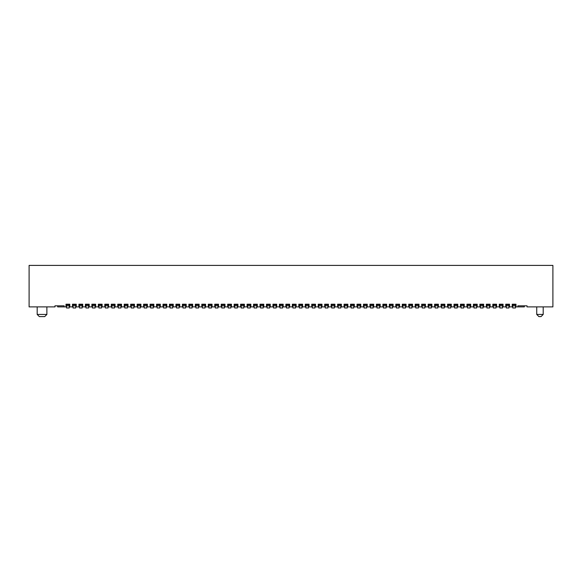 <?xml version="1.0" encoding="UTF-8"?>
<svg xmlns="http://www.w3.org/2000/svg" width="582" height="582" viewBox="0 0 582 582"><rect width="100%" height="100%" fill="white"/><g stroke="black" fill="none" stroke-linecap="round" stroke-linejoin="round"><path stroke-width="0.87" d="M543.202 314.44L541.042 316.601L538.888 316.601L536.735 314.44L543.202 314.44L543.202 306.896M515.448 306.896L515.987 306.896L515.987 304.204L512.211 304.204L512.211 306.896L509.519 306.896L509.519 304.204L505.751 304.204L505.751 306.896L502.513 306.896M524.338 305.819L524.338 306.896L517.871 306.896L517.871 305.819L527.03 305.819L527.03 306.896L552.9 306.896L552.9 265.399L29.1 265.399L29.1 306.896L54.97 306.896L54.97 305.819L64.129 305.819L64.129 306.896L57.662 306.896L57.662 305.819M435.154 306.896L434.616 306.896L434.616 304.204L438.384 304.204L438.384 306.896L437.846 306.896M409.284 306.896L408.746 306.896L408.746 304.204L412.522 304.204L412.522 306.896L411.983 306.896M415.752 306.896L412.522 306.896M415.213 306.896L415.213 304.204L418.989 304.204L418.989 306.896L418.451 306.896M467.484 306.896L466.946 306.896L466.946 304.204L470.722 304.204L470.722 306.896L470.183 306.896M473.952 306.896L473.413 306.896L473.413 304.204L477.189 304.204L477.189 306.896L476.651 306.896M448.089 306.896L447.551 306.896L447.551 304.204L451.319 304.204L451.319 306.896L450.781 306.896M376.954 305.819L376.954 307.973L379.646 307.973L379.646 304.742L376.954 304.742L376.954 305.819L379.646 305.819M422.219 306.896L421.681 306.896L421.681 304.204L425.449 304.204L425.449 306.896L424.911 306.896M536.735 306.896L536.735 314.44M428.687 306.896L428.148 306.896L428.148 304.204L431.917 304.204L431.917 306.896L431.378 306.896M441.622 306.896L441.083 306.896L441.083 304.204L444.852 304.204L444.852 306.896L444.313 306.896M512.211 306.896L512.749 306.896M480.419 306.896L479.881 306.896L479.881 304.204L483.649 304.204L483.649 306.896L483.111 306.896M461.017 306.896L460.478 306.896L460.478 304.204L464.254 304.204L464.254 306.896L463.716 306.896M486.887 306.896L486.348 306.896L486.348 304.204L490.117 304.204L490.117 306.896L489.578 306.896M506.289 306.896L505.751 306.896M509.519 306.896L508.981 306.896M428.148 306.896L425.449 306.896M434.616 306.896L431.917 306.896M441.083 306.896L438.384 306.896M447.551 306.896L444.852 306.896M454.549 306.896L451.319 306.896M454.011 306.896L454.011 304.204L457.787 304.204L457.787 306.896L457.248 306.896M460.478 306.896L457.787 306.896M466.946 306.896L464.254 306.896M473.413 306.896L470.722 306.896M479.881 306.896L477.189 306.896M486.348 306.896L483.649 306.896M493.354 306.896L490.117 306.896M492.816 306.896L492.816 304.204L496.584 304.204L496.584 306.896L496.046 306.896M499.822 306.896L496.584 306.896M499.283 306.896L499.283 304.204L503.052 304.204L503.052 306.896M517.871 306.896L515.987 306.896M66.552 306.896L64.129 306.896M66.013 306.896L66.013 304.204L69.789 304.204L69.789 306.896L69.251 306.896M73.019 306.896L69.789 306.896M72.481 306.896L72.481 304.204L76.249 304.204L76.249 306.896L75.711 306.896M79.487 306.896L76.249 306.896M78.948 306.896L78.948 304.204L82.717 304.204L82.717 306.896L82.178 306.896M85.954 306.896L82.717 306.896M85.416 306.896L85.416 304.204L89.184 304.204L89.184 306.896L88.646 306.896M92.422 306.896L89.184 306.896M91.883 306.896L91.883 304.204L95.652 304.204L95.652 306.896L95.113 306.896M98.889 306.896L95.652 306.896M98.351 306.896L98.351 304.204L102.119 304.204L102.119 306.896L101.581 306.896M105.349 306.896L102.119 306.896M104.811 306.896L104.811 304.204L108.587 304.204L108.587 306.896L108.048 306.896M111.817 306.896L108.587 306.896M111.278 306.896L111.278 304.204L115.054 304.204L115.054 306.896L114.516 306.896M118.284 306.896L115.054 306.896M117.746 306.896L117.746 304.204L121.522 304.204L121.522 306.896L120.983 306.896M124.752 306.896L121.522 306.896M124.213 306.896L124.213 304.204L127.989 304.204L127.989 306.896L127.451 306.896M131.219 306.896L127.989 306.896M130.681 306.896L130.681 304.204L134.449 304.204L134.449 306.896L133.911 306.896M137.687 306.896L134.449 306.896M137.148 306.896L137.148 304.204L140.917 304.204L140.917 306.896L140.378 306.896M144.154 306.896L140.917 306.896M143.616 306.896L143.616 304.204L147.384 304.204L147.384 306.896L146.846 306.896M150.622 306.896L147.384 306.896M150.083 306.896L150.083 304.204L153.852 304.204L153.852 306.896L153.313 306.896M157.089 306.896L153.852 306.896M156.551 306.896L156.551 304.204L160.319 304.204L160.319 306.896L159.781 306.896M163.549 306.896L160.319 306.896M163.011 306.896L163.011 304.204L166.787 304.204L166.787 306.896L166.248 306.896M170.017 306.896L166.787 306.896M169.478 306.896L169.478 304.204L173.254 304.204L173.254 306.896L172.716 306.896M176.484 306.896L173.254 306.896M175.946 306.896L175.946 304.204L179.722 304.204L179.722 306.896L179.183 306.896M182.952 306.896L179.722 306.896M182.413 306.896L182.413 304.204L186.189 304.204L186.189 306.896L185.651 306.896M189.419 306.896L186.189 306.896M188.881 306.896L188.881 304.204L192.649 304.204L192.649 306.896L192.111 306.896M195.887 306.896L192.649 306.896M195.348 306.896L195.348 304.204L199.117 304.204L199.117 306.896L198.578 306.896M202.354 306.896L199.117 306.896M201.816 306.896L201.816 304.204L205.584 304.204L205.584 306.896L205.046 306.896M208.822 306.896L205.584 306.896M208.283 306.896L208.283 304.204L212.052 304.204L212.052 306.896L211.513 306.896M215.289 306.896L212.052 306.896M214.751 306.896L214.751 304.204L218.519 304.204L218.519 306.896L217.981 306.896M221.749 306.896L218.519 306.896M221.211 306.896L221.211 304.204L224.987 304.204L224.987 306.896L224.448 306.896M228.217 306.896L224.987 306.896M227.678 306.896L227.678 304.204L231.454 304.204L231.454 306.896L230.916 306.896M234.684 306.896L231.454 306.896M234.146 306.896L234.146 304.204L237.922 304.204L237.922 306.896L237.383 306.896M241.152 306.896L237.922 306.896M240.613 306.896L240.613 304.204L244.389 304.204L244.389 306.896L243.851 306.896M247.619 306.896L244.389 306.896M247.081 306.896L247.081 304.204L250.849 304.204L250.849 306.896L250.311 306.896M254.087 306.896L250.849 306.896M253.548 306.896L253.548 304.204L257.317 304.204L257.317 306.896L256.778 306.896M260.554 306.896L257.317 306.896M260.016 306.896L260.016 304.204L263.784 304.204L263.784 306.896L263.246 306.896M267.022 306.896L263.784 306.896M266.483 306.896L266.483 304.204L270.252 304.204L270.252 306.896L269.713 306.896M273.489 306.896L270.252 306.896M272.951 306.896L272.951 304.204L276.719 304.204L276.719 306.896L276.181 306.896M279.949 306.896L276.719 306.896M279.411 306.896L279.411 304.204L283.187 304.204L283.187 306.896L282.648 306.896M286.417 306.896L283.187 306.896M285.878 306.896L285.878 304.204L289.654 304.204L289.654 306.896L289.116 306.896M292.884 306.896L289.654 306.896M292.346 306.896L292.346 304.204L296.122 304.204L296.122 306.896L295.583 306.896M299.352 306.896L296.122 306.896M298.813 306.896L298.813 304.204L302.589 304.204L302.589 306.896L302.051 306.896M305.819 306.896L302.589 306.896M305.281 306.896L305.281 304.204L309.049 304.204L309.049 306.896L308.511 306.896M312.287 306.896L309.049 306.896M311.748 306.896L311.748 304.204L315.517 304.204L315.517 306.896L314.978 306.896M318.754 306.896L315.517 306.896M318.216 306.896L318.216 304.204L321.984 304.204L321.984 306.896L321.446 306.896M325.222 306.896L321.984 306.896M324.683 306.896L324.683 304.204L328.452 304.204L328.452 306.896L327.913 306.896M331.689 306.896L328.452 306.896M331.151 306.896L331.151 304.204L334.919 304.204L334.919 306.896L334.381 306.896M338.149 306.896L334.919 306.896M337.611 306.896L337.611 304.204L341.387 304.204L341.387 306.896L340.848 306.896M344.617 306.896L341.387 306.896M344.078 306.896L344.078 304.204L347.854 304.204L347.854 306.896L347.316 306.896M351.084 306.896L347.854 306.896M350.546 306.896L350.546 304.204L354.322 304.204L354.322 306.896L353.783 306.896M357.552 306.896L354.322 306.896M357.013 306.896L357.013 304.204L360.789 304.204L360.789 306.896L360.251 306.896M364.019 306.896L360.789 306.896M363.481 306.896L363.481 304.204L367.249 304.204L367.249 306.896L366.711 306.896M370.487 306.896L367.249 306.896M369.948 306.896L369.948 304.204L373.717 304.204L373.717 306.896L373.178 306.896M376.954 306.896L373.717 306.896M376.416 306.896L376.416 304.204L380.184 304.204L380.184 306.896L379.646 306.896M383.422 306.896L380.184 306.896M382.883 306.896L382.883 304.204L386.652 304.204L386.652 306.896L386.113 306.896M389.889 306.896L386.652 306.896M389.351 306.896L389.351 304.204L393.119 304.204L393.119 306.896L392.581 306.896M396.349 306.896L393.119 306.896M395.811 306.896L395.811 304.204L399.587 304.204L399.587 306.896L399.048 306.896M402.817 306.896L399.587 306.896M402.278 306.896L402.278 304.204L406.054 304.204L406.054 306.896L405.516 306.896M408.746 306.896L406.054 306.896M421.681 306.896L418.989 306.896M512.749 305.819L512.749 307.973L515.448 307.973L515.448 304.742L512.749 304.742L512.749 305.819L515.448 305.819M486.887 305.819L486.887 304.742L489.578 304.742L489.578 305.819L486.887 305.819L486.887 307.973L489.578 307.973L489.578 305.819M383.422 305.819L386.113 305.819L386.113 304.742L383.422 304.742L383.422 307.973L386.113 307.973L386.113 305.819M389.889 305.819L389.889 304.742L392.581 304.742L392.581 307.973L389.889 307.973L389.889 305.819L392.581 305.819M189.419 307.973L192.111 307.973L192.111 304.742L189.419 304.742L189.419 307.973M448.089 304.742L448.089 305.819L450.781 305.819L450.781 304.742L448.089 304.742M195.887 305.819L195.887 307.973L198.578 307.973L198.578 304.742L195.887 304.742L195.887 305.819L198.578 305.819M241.152 305.819L241.152 304.742L243.851 304.742L243.851 305.819L241.152 305.819L241.152 307.973L243.851 307.973L243.851 305.819M441.622 305.819L441.622 304.742L444.313 304.742L444.313 307.973L441.622 307.973L441.622 305.819L444.313 305.819M182.952 305.819L182.952 307.973L185.651 307.973L185.651 304.742L182.952 304.742L182.952 305.819L185.651 305.819M205.046 305.819L205.046 304.742L202.354 304.742L202.354 307.973L205.046 307.973L205.046 305.819L202.354 305.819M286.417 304.742L286.417 307.973L289.116 307.973L289.116 304.742L286.417 304.742M318.754 307.973L321.446 307.973L321.446 304.742L318.754 304.742L318.754 307.973M237.383 305.819L237.383 304.742L234.684 304.742L234.684 307.973L237.383 307.973L237.383 305.819L234.684 305.819M208.822 304.742L208.822 305.819L211.513 305.819L211.513 304.742L208.822 304.742M422.219 304.742L422.219 307.973L424.911 307.973L424.911 304.742L422.219 304.742M473.952 304.742L473.952 307.973L476.651 307.973L476.651 304.742L473.952 304.742M473.952 305.819L476.651 305.819M338.149 305.819L340.848 305.819L340.848 304.742L338.149 304.742L338.149 307.973L340.848 307.973L340.848 305.819M409.284 305.819L409.284 304.742L411.983 304.742L411.983 305.819L409.284 305.819L409.284 307.973L411.983 307.973L411.983 305.819M256.778 305.819L256.778 304.742L254.087 304.742L254.087 305.819L256.778 305.819L256.778 307.973L254.087 307.973L254.087 305.819M506.289 305.819L508.981 305.819L508.981 304.742L506.289 304.742L506.289 307.973L508.981 307.973L508.981 305.819M364.019 305.819L366.711 305.819L366.711 304.742L364.019 304.742L364.019 307.973L366.711 307.973L366.711 305.819M454.549 305.819L454.549 304.742L457.248 304.742L457.248 307.973L454.549 307.973L454.549 305.819L457.248 305.819M370.487 305.819L373.178 305.819L373.178 304.742L370.487 304.742L370.487 307.973L373.178 307.973L373.178 305.819M396.349 305.819L399.048 305.819L399.048 304.742L396.349 304.742L396.349 307.973L399.048 307.973L399.048 305.819M402.817 305.819L405.516 305.819L405.516 304.742L402.817 304.742L402.817 307.973L405.516 307.973L405.516 305.819M431.378 305.819L431.378 304.742L428.687 304.742L428.687 305.819L431.378 305.819L431.378 307.973L428.687 307.973L428.687 305.819M415.752 304.742L415.752 305.819L418.451 305.819L418.451 304.742L415.752 304.742M208.822 305.819L208.822 307.973L211.513 307.973L211.513 305.819M435.154 304.742L435.154 305.819L437.846 305.819L437.846 304.742L435.154 304.742M435.154 305.819L435.154 307.973L437.846 307.973L437.846 305.819M415.752 305.819L415.752 307.973L418.451 307.973L418.451 305.819M463.716 305.819L463.716 304.742L461.017 304.742L461.017 305.819L463.716 305.819L463.716 307.973L461.017 307.973L461.017 305.819M480.419 307.973L483.111 307.973L483.111 304.742L480.419 304.742L480.419 307.973M499.822 304.742L499.822 305.819L502.513 305.819L502.513 304.742L499.822 304.742M499.822 305.819L499.822 307.973L502.513 307.973L502.513 305.819M467.484 304.742L467.484 305.819L470.183 305.819L470.183 304.742L467.484 304.742M467.484 305.819L467.484 307.973L470.183 307.973L470.183 305.819M448.089 305.819L448.089 307.973L450.781 307.973L450.781 305.819M493.354 304.742L493.354 305.819L496.046 305.819L496.046 304.742L493.354 304.742M493.354 305.819L493.354 307.973L496.046 307.973L496.046 305.819M331.689 305.819L334.381 305.819L334.381 304.742L331.689 304.742L331.689 307.973L334.381 307.973L334.381 305.819M302.051 305.819L302.051 304.742L299.352 304.742L299.352 305.819L302.051 305.819L302.051 307.973L299.352 307.973L299.352 305.819M305.819 305.819L308.511 305.819L308.511 304.742L305.819 304.742L305.819 307.973L308.511 307.973L308.511 305.819M480.419 305.819L483.111 305.819M170.017 305.819L170.017 307.973L172.716 307.973L172.716 304.742L170.017 304.742L170.017 305.819L172.716 305.819M273.489 305.819L276.181 305.819L276.181 304.742L273.489 304.742L273.489 307.973L276.181 307.973L276.181 305.819M267.022 305.819L269.713 305.819L269.713 304.742L267.022 304.742L267.022 307.973L269.713 307.973L269.713 305.819M215.289 304.742L215.289 305.819L217.981 305.819L217.981 304.742L215.289 304.742M215.289 305.819L215.289 307.973L217.981 307.973L217.981 305.819M221.749 305.819L224.448 305.819L224.448 304.742L221.749 304.742L221.749 307.973L224.448 307.973L224.448 305.819M422.219 305.819L424.911 305.819M228.217 305.819L230.916 305.819L230.916 304.742L228.217 304.742L228.217 307.973L230.916 307.973L230.916 305.819M247.619 305.819L250.311 305.819L250.311 304.742L247.619 304.742L247.619 307.973L250.311 307.973L250.311 305.819M260.554 305.819L263.246 305.819L263.246 304.742L260.554 304.742L260.554 307.973L263.246 307.973L263.246 305.819M286.417 305.819L289.116 305.819M279.949 305.819L282.648 305.819L282.648 304.742L279.949 304.742L279.949 307.973L282.648 307.973L282.648 305.819M318.754 305.819L321.446 305.819M292.884 305.819L295.583 305.819L295.583 304.742L292.884 304.742L292.884 307.973L295.583 307.973L295.583 305.819M312.287 305.819L314.978 305.819L314.978 304.742L312.287 304.742L312.287 307.973L314.978 307.973L314.978 305.819M163.549 304.742L163.549 305.819L166.248 305.819L166.248 304.742L163.549 304.742M325.222 305.819L327.913 305.819L327.913 304.742L325.222 304.742L325.222 307.973L327.913 307.973L327.913 305.819M344.617 305.819L347.316 305.819L347.316 304.742L344.617 304.742L344.617 307.973L347.316 307.973L347.316 305.819M351.084 305.819L353.783 305.819L353.783 304.742L351.084 304.742L351.084 307.973L353.783 307.973L353.783 305.819M357.552 305.819L360.251 305.819L360.251 304.742L357.552 304.742L357.552 307.973L360.251 307.973L360.251 305.819M179.183 305.819L179.183 304.742L176.484 304.742L176.484 305.819L179.183 305.819L179.183 307.973L176.484 307.973L176.484 305.819M163.549 305.819L163.549 307.973L166.248 307.973L166.248 305.819M153.313 305.819L153.313 304.742L150.622 304.742L150.622 305.819L153.313 305.819L153.313 307.973L150.622 307.973L150.622 305.819M157.089 305.819L159.781 305.819L159.781 304.742L157.089 304.742L157.089 307.973L159.781 307.973L159.781 305.819M189.419 305.819L192.111 305.819M146.846 305.819L146.846 304.742L144.154 304.742L144.154 307.973L146.846 307.973L146.846 305.819L144.154 305.819M105.349 305.819L108.048 305.819L108.048 304.742L105.349 304.742L105.349 307.973L108.048 307.973L108.048 305.819M124.752 307.973L127.451 307.973L127.451 304.742L124.752 304.742L124.752 307.973M140.378 305.819L140.378 304.742L137.687 304.742L137.687 307.973L140.378 307.973L140.378 305.819L137.687 305.819M101.581 305.819L101.581 304.742L98.889 304.742L98.889 305.819L101.581 305.819L101.581 307.973L98.889 307.973L98.889 305.819M111.817 305.819L114.516 305.819L114.516 304.742L111.817 304.742L111.817 307.973L114.516 307.973L114.516 305.819M118.284 304.742L118.284 305.819L120.983 305.819L120.983 304.742L118.284 304.742M133.911 305.819L133.911 304.742L131.219 304.742L131.219 305.819L133.911 305.819L133.911 307.973L131.219 307.973L131.219 305.819M118.284 305.819L118.284 307.973L120.983 307.973L120.983 305.819M124.752 305.819L127.451 305.819M92.422 305.819L92.422 307.973L95.113 307.973L95.113 304.742L92.422 304.742L92.422 305.819L95.113 305.819M85.954 305.819L85.954 307.973L88.646 307.973L88.646 304.742L85.954 304.742L85.954 305.819L88.646 305.819M79.487 305.819L79.487 307.973L82.178 307.973L82.178 304.742L79.487 304.742L79.487 305.819L82.178 305.819M75.711 305.819L75.711 304.742L73.019 304.742L73.019 307.973L75.711 307.973L75.711 305.819L73.019 305.819M66.552 305.819L66.552 307.973L69.251 307.973L69.251 304.742L66.552 304.742L66.552 305.819L69.251 305.819M46.88 306.896L46.88 314.44L37.183 314.44L37.183 306.896M46.88 314.44L44.727 316.601L39.336 316.601L37.183 314.44"/></g></svg>
